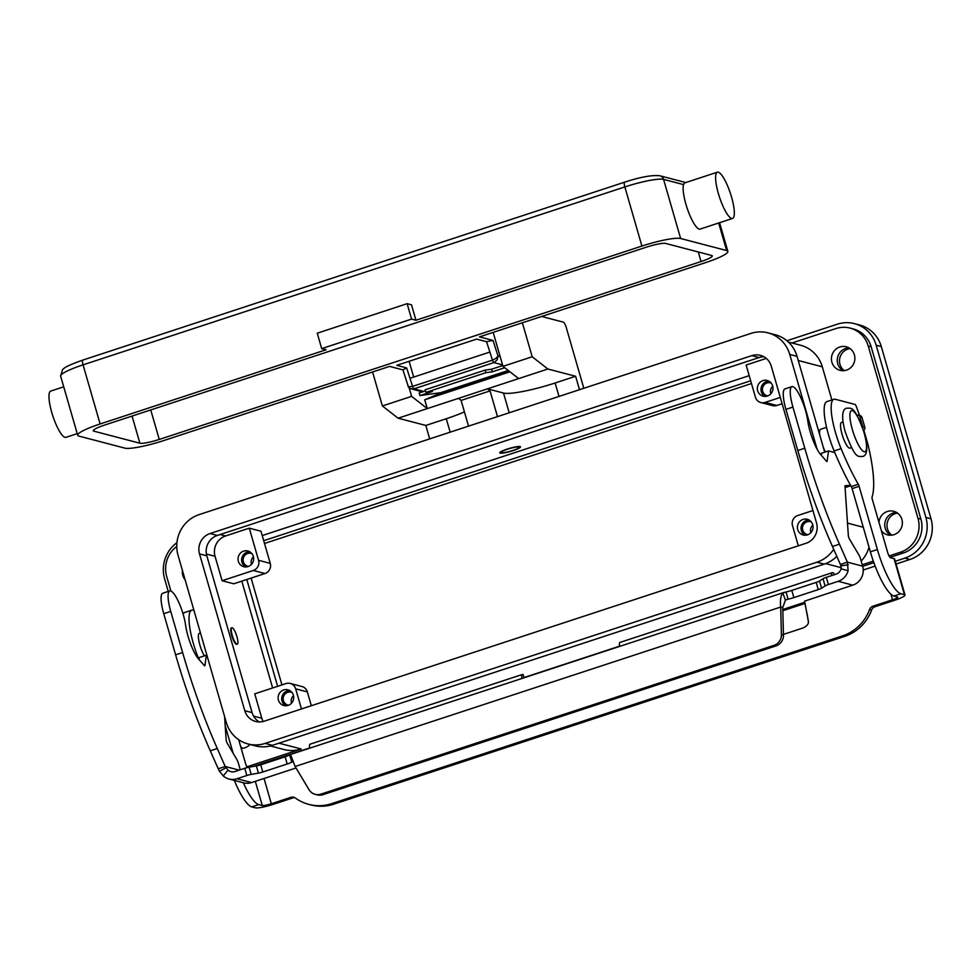 <?xml version="1.0" encoding="UTF-8"?>
<svg xmlns="http://www.w3.org/2000/svg" width="980" height="980" viewBox="0 0 980 980"><rect width="100%" height="100%" fill="white"/><g stroke="black" fill="none" stroke-linecap="round" stroke-linejoin="round"><path stroke-width="1.47" d="M500.143 356.549L497.999 355.985L496.162 358.251L492.475 360.15A2.707 0.637 71.8 0 0 493.846 362.6L497.13 359.979L497.999 355.985L493.014 340.428L486.546 341.677L489.877 352.053L409.983 378.292L406.651 367.916L396.777 365.332L476.672 339.092L486.546 341.677M406.651 367.916L402.927 369.803L408.133 386.059C407.974 386.855 408.991 387.823 411.196 388.95L413.952 388.84A2.707 0.637 -108.2 0 1 412.58 386.39L409.199 386.806L408.133 386.059M63.712 386.818L50.74 391.081A24.341 5.77 71.8 0 0 51.769 412.494A24.341 5.77 71.8 0 0 65.93 437.35L77.224 433.638M718.389 193.587A24.341 5.77 71.8 0 0 732.55 218.442A24.341 5.77 71.8 0 0 731.533 197.029A24.341 5.77 71.8 0 0 717.36 172.186A24.341 5.77 71.8 0 0 718.389 193.587M732.55 218.442L700.1 229.1A24.341 5.77 -108.2 0 1 685.927 204.244A24.341 5.77 -108.2 0 1 683.55 184.62L684.383 183.015L717.36 172.186M407.129 303.678L411.576 319.1L415.961 320.252L411.502 304.829L407.129 303.678L317.251 333.2L321.697 348.623L326.083 349.762L100.119 423.96L83.055 364.842L624.848 186.923A5.415 1.286 -108.2 0 1 624.223 183.407A5.415 1.286 -108.2 0 1 624.615 182.17L82.835 360.077A5.415 1.286 71.8 0 0 82.442 361.314A5.415 1.286 71.8 0 0 83.055 364.842A32.463 4.777 -16.1 0 0 60.638 376.136L62.512 369.656C64.325 368.419 63.48 366.875 82.835 360.077A5.415 1.286 71.8 0 1 83.031 360.077M411.576 319.1L321.697 348.623M415.961 320.252L641.912 246.054A32.463 4.777 -16.1 0 1 680.635 238.507L726.633 250.549A32.463 4.777 -16.1 0 1 727.858 251.382A32.463 4.777 -16.1 0 1 705.429 262.677L479.477 336.875L493.014 340.428M402.952 369.889L389.599 366.398L163.636 440.596A32.463 4.777 -16.1 0 1 124.926 448.142L78.927 436.1A32.463 4.777 -16.1 0 1 77.702 435.255A32.463 4.777 -16.1 0 1 100.119 423.96M701.043 261.538L159.262 439.444A16.231 2.389 -16.1 0 1 139.895 443.217L93.909 431.176A16.231 2.389 -16.1 0 1 93.296 430.759A16.231 2.389 -16.1 0 1 104.505 425.112L646.298 247.205A16.231 2.389 -16.1 0 1 665.653 243.432L711.652 255.474A16.231 2.389 -16.1 0 1 712.264 255.89A16.231 2.389 -16.1 0 1 701.043 261.538L698.287 251.97M413.67 377.079L409.113 361.277M410.179 388.533L421.768 391.718A5.415 5.194 -75.3 0 0 422.576 391.865A5.415 5.415 0 0 1 421.768 391.718M507.567 449.183A9.469 1.397 -16.1 0 1 519.18 447.456A9.469 1.397 -16.1 0 1 512.687 450.518A9.469 1.397 -16.1 0 1 501.184 452.638A9.469 1.397 -16.1 0 1 507.567 449.183M513.042 450.616A10.817 1.593 -16.1 0 1 499.727 452.846A10.817 1.593 -16.1 0 1 507.211 449.085A10.817 1.593 -16.1 0 1 520.527 446.843A10.817 1.593 -16.1 0 1 513.042 450.616M497.497 416.635L490.061 390.898L487.452 388.84L503.512 393.041A43.279 6.358 163.9 0 0 523.467 391.363A43.279 6.358 163.9 0 0 555.133 382.984L575.615 376.259L579.486 389.709M204.367 655.877A13.524 3.21 -108.2 0 1 199.932 645.183A13.524 3.21 -108.2 0 1 199.357 633.288L200.459 632.933M236.903 636.571A8.661 2.058 71.8 0 0 231.856 627.739A8.661 2.058 71.8 0 0 232.223 635.359A8.661 2.058 71.8 0 0 237.258 644.191A8.661 2.058 71.8 0 0 236.903 636.571M231.856 627.739L231.366 627.911A8.661 2.058 71.8 0 0 231.721 635.518A8.661 2.058 71.8 0 0 236.768 644.35L237.258 644.191M843.033 421.915L841.514 422.417A13.524 3.21 71.8 0 0 842.077 434.312A13.524 3.21 71.8 0 0 849.954 448.117L851.473 447.615M823.457 447.836A13.524 3.21 71.8 0 0 825.528 451.903M809.051 520A8.11 7.791 -75.3 0 0 805.058 535.239M812.726 524.68A8.11 7.791 104.7 0 1 803.171 534.994A8.11 7.791 104.7 0 1 799.643 521.605A8.11 7.791 104.7 0 1 812.726 524.68M812.849 525.158A6.652 6.394 -75.3 0 0 810.889 532.606M811.281 521.899A6.652 6.394 -75.3 0 0 802.742 530.119A6.652 6.394 -75.3 0 0 807.937 534.676M249.667 551.716A8.11 7.791 -75.3 0 0 245.674 566.955M253.342 556.395A8.11 7.791 104.7 0 1 243.787 566.71A8.11 7.791 104.7 0 1 240.259 553.32A8.11 7.791 104.7 0 1 253.342 556.395M253.465 556.873A6.652 6.394 -75.3 0 0 251.505 564.321M251.897 553.614A6.652 6.394 -75.3 0 0 243.359 561.834A6.652 6.394 -75.3 0 0 248.553 566.391M289.737 690.533A8.11 7.791 -75.3 0 0 285.743 705.772M293.4 695.212A8.11 7.791 104.7 0 1 283.857 705.527A8.11 7.791 104.7 0 1 280.329 692.137A8.11 7.791 104.7 0 1 293.4 695.212M293.522 695.69A6.652 6.394 -75.3 0 0 291.575 703.138M291.967 692.431A6.652 6.394 -75.3 0 0 283.428 700.651A6.652 6.394 -75.3 0 0 288.622 705.208M768.982 381.183A8.11 7.791 -75.3 0 0 765 396.422M772.657 385.863A8.11 7.791 104.7 0 1 763.114 396.177A8.11 7.791 104.7 0 1 759.573 382.788A8.11 7.791 104.7 0 1 772.657 385.863M772.779 386.341A6.652 6.394 -75.3 0 0 770.831 393.788M771.211 383.082A6.652 6.394 -75.3 0 0 762.673 391.302A6.652 6.394 -75.3 0 0 767.867 395.859M878.962 522.352A12.164 11.687 104.7 0 1 901.882 519.388A12.164 11.687 104.7 0 1 881.363 530.682M896.541 512.466A12.164 11.687 -75.3 0 0 890.587 535.215M854.389 354.858A12.164 11.687 104.7 0 1 840.081 370.33A12.164 11.687 104.7 0 1 834.776 350.24A12.164 11.687 104.7 0 1 854.389 354.858M849.06 347.937A12.164 11.687 -75.3 0 0 843.106 370.685M249.961 744.469A12.164 11.687 104.7 0 1 241.19 748.377M185.134 579.817A12.164 11.687 104.7 0 1 182.403 570.348M897.545 513.116A12.177 11.687 -75.3 0 0 891.776 535.129M850.052 348.598A12.177 11.687 -75.3 0 0 844.295 370.612M504.737 367.721L492.352 371.788L491.544 369.215L502.74 365.54M425.479 390.91L419.134 392.992L419.954 395.565L440.657 392.686A25.701 6.088 -108.2 0 1 441.368 392.735L424.732 399.803L427.28 408.599L411.6 396.361L409.101 387.713M419.954 395.565L432.437 391.473L425.945 392.368L485.872 372.694L485.051 370.122L491.544 369.215M485.051 370.122L425.124 389.795L425.945 392.368M492.352 371.788L485.872 372.694M896.063 564.027L909.942 559.47A32.463 31.176 -75.3 0 0 931 518.788L881.289 346.553A32.463 31.176 -75.3 0 0 859.546 324.98L854.438 323.645A32.463 31.176 104.7 0 1 876.181 345.217L925.892 517.452A32.463 31.176 104.7 0 1 904.834 558.135L895.267 561.271M251.113 578.09L281.946 684.91M751.489 383.548L264.502 543.459M240.614 746.405A12.177 11.687 -75.3 0 0 242.636 748.291M168.242 591.442L164.615 578.874A32.463 31.176 104.7 0 1 176.939 542.675M786.916 340.746L837.312 324.196A32.463 31.176 104.7 0 1 854.438 323.645M263.706 540.703L750.692 380.791M277.622 686.319L246.801 579.511M272.636 687.96L241.803 581.152M262.224 535.558L749.21 375.646M308.822 804.396L310.856 804.923A43.279 41.564 104.7 0 0 333.69 804.188L844.613 636.412L842.567 635.873L331.644 803.649A43.279 41.564 104.7 0 1 308.822 804.396A43.279 41.564 104.7 0 1 295.409 798.039A5.415 5.194 -75.3 0 0 290.889 797.34L271.325 803.759A7.571 1.115 163.9 0 1 262.297 805.523L258.757 804.605A43.279 10.266 -108.2 0 1 243.31 782.751M294.735 797.622A5.415 5.194 -75.3 0 0 292.922 797.879L273.371 804.298A15.153 2.23 -16.1 0 1 255.302 807.814L251.774 806.895A43.279 10.266 -108.2 0 1 234.343 780.399M198.879 659.344A37.865 8.979 -108.2 0 1 191.762 610.16A37.865 8.979 -108.2 0 1 193.195 610.148L193.942 610.344M183.113 614.08A37.865 8.979 -108.2 0 1 184.767 612.451L191.762 610.16M233.13 753.216L225.192 725.715M238.679 739.692L245.429 763.089A5.415 1.286 71.8 0 0 247.34 767.573M521.936 678.479L521.727 677.107A8.11 1.923 -108.2 0 1 522.279 674.497L310.06 744.188A8.11 1.923 71.8 0 0 309.68 748.181M842.567 635.873A43.279 41.564 -75.3 0 0 869.579 609.499A5.415 5.194 104.7 0 1 872.947 606.204L892.511 599.785A7.571 1.115 163.9 0 0 897.741 597.151A7.571 1.115 163.9 0 0 897.46 596.955L893.932 596.024A43.279 10.266 -108.2 0 1 870.375 551.838L852.122 488.604A2.707 0.637 71.8 0 0 851.289 486.558A108.204 25.652 -108.2 0 1 834.103 450.935A37.865 8.979 -108.2 0 1 826.924 401.592L833.919 399.289A37.865 8.979 -108.2 0 1 835.34 399.276L855.05 404.446A2.707 0.637 -108.2 0 1 856.263 406.382A81.156 19.245 -108.2 0 1 859.509 415.483M875.14 566.085L863.233 569.993M523.136 674.804L522.585 674.497A8.11 1.923 -108.2 0 0 522.279 674.497M844.613 636.412A43.279 41.564 -75.3 0 0 871.624 610.038A5.415 5.194 104.7 0 1 874.993 606.743L894.556 600.311A15.153 2.23 -16.1 0 0 905.018 595.044L894.63 559.053A15.153 2.23 163.9 0 0 894.054 558.661L890.526 557.743A5.415 1.286 71.8 0 1 887.586 552.218L872.298 499.261A2.707 0.637 71.8 0 1 872.041 497.056A81.156 19.245 -108.2 0 0 867.937 444.381L863.833 430.183M834.225 574.746L833.735 573.043L832.51 572.724A8.11 1.923 -108.2 0 0 832.204 572.724L619.985 642.414A8.11 1.923 71.8 0 0 619.434 645.024L619.556 646.42M831.665 575.591A8.11 1.923 -108.2 0 1 832.204 572.724M833.919 399.289A37.865 8.979 -108.2 0 0 841.097 448.644A108.204 25.652 -108.2 0 0 858.284 484.267A2.707 0.637 71.8 0 1 859.117 486.301L877.37 549.547A43.279 10.266 -108.2 0 0 900.914 593.733L904.442 594.652A15.153 2.23 -16.1 0 1 905.018 595.044M170.888 591.014L166.686 576.473A27.048 25.982 104.7 0 1 176.768 546.448M270.296 745.939L284.09 749.553A32.463 31.176 104.7 0 0 301.215 749.002L248.785 766.213A27.048 25.982 104.7 0 1 246.874 766.764M791.975 342.988L835.879 328.582A27.048 25.982 104.7 0 1 850.15 328.116L853.066 328.888A27.048 25.982 104.7 0 1 871.183 346.846L920.894 519.094A27.048 25.982 104.7 0 1 903.352 552.99L890.012 557.375M850.15 328.116A27.048 25.982 104.7 0 1 868.268 346.087L917.978 518.322A27.048 25.982 104.7 0 1 900.424 552.23L889.056 555.966M215.049 556.309A16.231 15.582 104.7 0 1 225.571 535.962L249.288 528.171L260.974 531.234L270.247 563.365L258.561 560.315A8.11 7.791 104.7 0 1 253.306 570.483L222.093 580.724L215.049 556.309L206.413 554.043M263.118 721.513A16.231 15.582 104.7 0 1 261.795 718.267L254.739 693.84L285.952 683.587A8.11 7.791 104.7 0 1 295.666 688.842L301.473 708.957M270.247 563.365A8.11 7.791 -75.3 0 1 264.98 573.533L233.779 583.786L222.093 580.724M869.039 547.232A32.463 31.176 104.7 0 1 861.175 561.062M873.327 561.124L862.241 564.774M788.398 342.057L800.574 345.242A32.463 31.176 104.7 0 1 822.306 366.802L831.873 399.963M873.878 562.667L862.694 566.342M619.532 646.188L524.006 677.56M309.643 747.948L253.244 766.47M833.698 549.29A32.463 31.176 104.7 0 1 816.928 562.214L265.151 743.404A32.463 31.176 104.7 0 1 248.026 743.955A32.463 31.176 104.7 0 1 226.282 722.395L178.054 555.305A32.463 31.176 104.7 0 1 199.112 514.61L750.888 333.421A32.463 31.176 104.7 0 1 768.014 332.869A32.463 31.176 104.7 0 1 789.745 354.429L817.112 449.232M210.039 533.537L751.832 355.63A16.231 15.582 104.7 0 1 760.394 355.348A16.231 15.582 104.7 0 1 771.26 366.128L816.524 522.94A16.231 15.582 104.7 0 1 805.989 543.288L264.208 721.194A16.231 15.582 104.7 0 1 255.645 721.476A16.231 15.582 104.7 0 1 244.78 710.696L199.516 553.884A16.231 15.582 104.7 0 1 210.039 533.537L217.339 535.448A16.231 15.582 -75.3 0 0 206.817 555.795L252.081 712.607A16.231 15.582 -75.3 0 0 259.418 721.966M836.81 556.334A32.463 31.176 104.7 0 1 824.229 564.125L272.452 745.314A32.463 31.176 104.7 0 1 255.327 745.866L248.026 743.955M768.014 332.869L775.315 334.78A32.463 31.176 104.7 0 1 797.046 356.34L824.707 452.172M763.922 356.769A16.231 15.582 -75.3 0 0 759.133 357.541L217.339 535.448M780.288 397.427L765.123 402.413A8.11 7.791 104.7 0 1 755.409 397.157L746.135 365.026L766.287 358.411M782.114 403.723L776.809 405.463A8.11 7.791 104.7 0 1 772.534 405.61L760.848 402.547M290.227 683.452L301.914 686.514A8.11 7.791 104.7 0 1 307.353 691.905L311.334 705.723M249.288 528.171L258.561 560.315M798.32 545.811L792.514 525.697A8.11 7.791 104.7 0 1 797.781 515.517L812.947 510.543M826.557 427.329L820.517 429.314A13.524 3.21 71.8 0 0 819.709 434.851M541.646 316.466L563.365 322.151A5.415 1.286 -108.2 0 1 566.305 327.675L583.811 388.288M487.452 388.84L547.869 369.019L532.189 356.757L522.377 322.788M547.869 369.019L575.615 376.259M372.584 371.984L382.384 405.953L411.6 396.361M382.384 405.953L398.076 418.203L458.481 398.346L461.102 400.404L468.538 426.141M429.693 438.893L425.81 425.443L398.101 418.191M461.102 400.404L490.061 390.898M464.41 411.882A43.279 6.358 163.9 0 1 446.28 418.73L425.81 425.443M487.452 388.852L458.493 398.37M493.173 332.379L502.973 366.349L518.665 378.611M502.973 366.349L532.189 356.757M509.968 371.812L424.732 399.803M508.755 370.869L441.809 392.845M782.751 607.576L780.705 607.037C780.019 600.189 780.717 595.546 782.8 593.108L785.997 591.957A8.11 1.188 163.9 0 0 791.779 590.413L816.193 582.39A5.415 0.796 163.9 0 0 819.501 581.005L823.016 578.739A5.415 0.796 -16.1 0 1 826.312 577.343L836.136 574.121A7.571 7.277 -75.3 0 0 841.085 568.817L840.975 565.827L832.461 546.497A189.348 44.896 -108.2 0 1 797.806 450.518L785.923 409.383A23.263 5.513 -108.2 0 1 783.62 398.885A23.263 5.513 -108.2 0 1 784.943 388.925L791.938 386.635A23.263 5.513 71.8 0 0 790.615 396.594A23.263 5.513 71.8 0 0 792.918 407.092L804.788 448.228A189.348 44.896 71.8 0 0 839.456 544.206L847.406 562.165L848.104 570.715A15.153 14.541 104.7 0 1 838.206 581.324L828.394 584.546A5.415 0.796 163.9 0 0 825.087 585.942L821.583 588.196A5.415 0.796 -16.1 0 1 818.276 589.593L793.861 597.604A8.11 1.188 -16.1 0 1 788.067 599.148L785.446 600.066L782.751 607.576L783.461 635.114A10.817 10.388 104.7 0 1 776.013 645.894L322.935 794.682L320.889 794.143A10.817 10.388 104.7 0 1 309.043 789.696L295.115 766.495L290.607 754.735L289.688 754.931A8.11 1.188 -16.1 0 1 285.119 756.793L260.704 764.804A5.415 0.796 -16.1 0 1 256.356 765.919L249.092 767.205A5.415 0.796 163.9 0 0 244.743 768.32L234.931 771.542A7.571 7.277 -75.3 0 1 228.046 770.133L223.232 775.903L219.471 771.272L218.234 768.773L225.216 766.483L217.278 748.512A189.348 44.896 -108.2 0 1 182.611 652.533L170.74 611.398A23.263 5.513 -108.2 0 1 168.438 600.899A23.263 5.513 -108.2 0 1 169.761 590.94A23.263 5.513 -108.2 0 1 178.519 601.757A23.263 5.513 -108.2 0 1 185.6 625.191A24.341 5.77 71.8 0 0 198.573 659.001L204.367 665.579A2.707 0.637 71.8 0 0 204.771 665.8A2.707 0.637 71.8 0 0 204.943 665.457L206.339 655.228L206.939 655.387M169.761 590.94L162.766 593.243A23.263 5.513 71.8 0 0 161.443 603.202A23.263 5.513 71.8 0 0 163.746 613.701L175.616 654.824A189.348 44.896 71.8 0 0 210.284 750.815L218.234 768.773M783.449 634.403L801.628 628.437A10.817 5.831 170.8 0 0 808.402 621.663A10.817 5.831 170.8 0 0 808.378 621.528L804.605 601.132L852.808 585.146A15.153 14.541 -75.3 0 0 862.645 566.158L860.611 559.127A5.415 1.286 71.8 0 0 858.897 554.95L849.489 539.074A2.707 0.637 -108.2 0 1 848.325 535.423L845.005 486.484A2.707 0.637 -108.2 0 1 845.189 485.663A2.707 0.637 -108.2 0 1 845.238 485.651L850.616 485.382M296.009 767.989L251.603 782.567A15.153 14.541 -75.3 0 1 243.616 782.824L229.014 779.002A15.153 14.541 104.7 0 0 237.001 778.745L246.825 775.523A5.415 0.796 -16.1 0 1 251.174 774.396L258.438 773.122A5.415 0.796 163.9 0 0 262.787 772.007L287.189 763.984A8.11 1.188 163.9 0 0 291.771 762.122L289.688 754.931M206.339 655.228L199.344 657.519L199.063 659.564M224.567 716.429L226.147 739.741A2.707 0.637 71.8 0 0 227.311 743.379L236.707 759.267A5.415 1.286 -108.2 0 1 238.434 763.445L240.259 769.79M293.253 761.693L291.771 762.122L293.253 761.693M239.206 770.145L225.216 766.483L228.046 770.133M229.014 779.002A15.153 14.541 104.7 0 1 223.232 775.903M315.18 794.327L317.226 794.866A10.817 10.388 -75.3 0 0 322.935 794.682M776.013 645.894L773.98 645.367L320.889 794.143M785.997 591.957L788.067 599.148L785.629 599.956M773.98 645.367A10.817 10.388 -75.3 0 0 781.415 634.575L780.705 607.037L295.115 766.495M840.411 564.468L847.406 562.165L862.645 566.158M834.776 452.552L828.517 450.923L827.132 461.151A2.707 0.637 -108.2 0 1 826.948 461.494A2.707 0.637 -108.2 0 1 826.544 461.274L820.75 454.683A24.341 5.77 -108.2 0 1 807.777 420.873A23.263 5.513 71.8 0 0 800.697 397.439A23.263 5.513 71.8 0 0 791.938 386.635M821.252 455.259L821.522 453.213L828.517 450.923M850.812 485.713L845.409 487.489A48.694 11.54 -108.2 0 1 845.079 487.575M862.743 428.211A2.707 2.597 -75.3 0 0 862.743 426.692L859.926 416.916A2.707 2.597 -75.3 0 0 856.888 415.116M858.113 415.116L860.158 415.655A2.707 2.597 104.7 0 1 861.971 417.455L864.789 427.219A2.707 2.597 104.7 0 1 863.478 430.416M804.715 602.455L807.361 615.232A10.817 5.831 -9.2 0 1 807.385 615.366A10.817 5.831 -9.2 0 1 807.41 615.501M680.635 238.507L663.57 179.389A5.415 5.194 -75.3 0 0 659.944 175.788C652.227 174.869 640.442 176.988 624.615 182.17M641.912 246.054L624.848 186.923A32.463 4.777 -16.1 0 1 663.57 179.389L683.55 184.62M726.633 250.549L718.671 222.999M159.262 439.444L150.736 409.934M139.895 443.217L132.067 416.059M93.909 431.176L93.59 430.073M489.877 352.053L492.475 360.15L412.58 386.39L409.983 378.292M423.875 391.437L413.952 388.84L493.846 362.6L502.556 364.879M503.512 393.041L509.208 412.788M864.054 432.707A21.646 5.133 71.8 0 0 852.282 410.608A21.646 5.133 71.8 0 0 852.38 429.644A21.646 5.133 71.8 0 0 864.152 451.743A21.646 5.133 71.8 0 0 864.054 432.707M440.657 392.686L508.265 370.477M881.289 346.553L876.181 345.217M931 518.788L925.892 517.452M909.942 559.47L904.834 558.135M333.69 804.188L331.644 803.649M292.922 797.879L290.889 797.34M251.774 806.895L258.757 804.605M262.297 805.523L255.315 781.354M264.036 778.488L271.325 803.759M892.511 599.785L890.894 594.199M523.994 677.805L523.075 674.62M522.45 678.307L521.727 677.107M871.624 610.038L869.579 609.499M874.993 606.743L872.947 606.204M900.914 593.733L893.932 596.024M841.097 448.644L834.103 450.935M858.284 484.267L851.289 486.558M859.117 486.301L852.122 488.604M877.37 549.547L870.375 551.838M904.442 594.652L894.054 558.661M251.174 766.838L248.785 766.213M920.894 519.094L917.978 518.322M903.352 552.99L900.424 552.23M225.571 535.962L220.12 534.541M261.795 718.267L253.55 716.098M871.183 346.846L868.268 346.087M841.244 567.677L825.687 563.61M301.215 749.002L278.969 743.171M822.306 366.802L798.247 360.505M863.27 527.252L847.492 523.112M272.452 745.314L265.151 743.404M824.229 564.125L816.928 562.214M797.046 356.34L789.745 354.429M206.817 555.795L199.516 553.884M252.081 712.607L244.78 710.696M759.133 357.541L751.832 355.63M776.809 405.463L765.123 402.413M307.353 691.905L295.666 688.842M264.98 573.533L253.306 570.483M559.017 396.422L555.133 382.984M446.28 418.73L450.163 432.168M441.368 392.735L508.522 370.685M792.918 407.092L785.923 409.383M782.8 609.487L804.776 602.259M852.808 585.146L838.206 581.324M292.922 761.742L291.771 762.122M237.001 778.745L251.603 782.567M287.189 763.984L285.119 756.793M226 767.769L219.471 771.272M246.825 775.523L244.743 768.32M251.174 774.396L249.092 767.205M258.438 773.122L256.356 765.919M262.787 772.007L260.704 764.804M163.746 613.701L170.74 611.398M210.284 750.815L217.278 748.512M175.616 654.824L182.611 652.533M804.654 603.545L782.824 610.724M785.446 600.066L782.8 593.108M783.461 635.114L781.415 634.575M840.975 565.827L848.227 564.798M841.085 568.817L848.104 570.715M839.456 544.206L832.461 546.497M850.75 485.627L845.066 487.489M804.788 448.228L797.806 450.518M862.743 426.692L864.789 427.219M859.926 416.916L861.971 417.455M828.394 584.546L826.312 577.343M825.087 585.942L823.016 578.739M821.583 588.196L819.501 581.005M818.276 589.593L816.193 582.39M793.861 597.604L791.779 590.413M808.378 621.528L807.361 615.232M685.78 182.55L659.944 175.788M77.702 435.255L60.638 376.136M727.858 251.382L719.577 222.705M862.657 456.484C858.162 456.006 855.589 460.38 845.238 431.837C841.673 419.33 841.428 409.138 846.781 408.158C851.277 408.636 853.85 404.262 864.201 432.793C867.766 445.3 868.011 455.504 862.657 456.484M519.18 447.456L519.719 446.5M524.067 677.78L523.185 674.693M501.184 452.638L500.229 452.123M290.35 754.527L784.196 592.361M807.385 615.366L808.402 621.663"/></g></svg>
